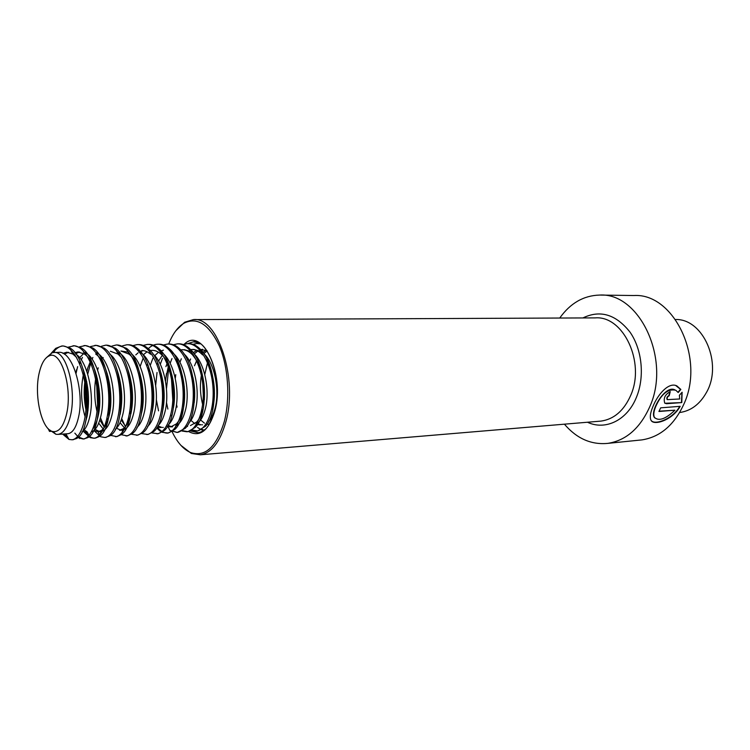 <?xml version="1.0" encoding="UTF-8"?>
<svg xmlns="http://www.w3.org/2000/svg" width="750" height="750" viewBox="0 0 750 750"><rect width="100%" height="100%" fill="white"/><g stroke="black" fill="none" stroke-linecap="round" stroke-linejoin="round"><path stroke-width="1.12" d="M639.347 440.156L641.925 439.894C660.131 437.016 674.081 425.156 683.784 404.325C705.516 358.35 673.744 292.819 633.825 295.528L600.487 295.078M674.916 410.194C665.625 419.072 658.791 421.472 654.403 417.384C653.269 414.994 653.728 411.347 655.772 406.453C661.378 393.928 668.053 388.538 675.797 390.253L678.188 392.522L680.85 389.447L676.856 385.903C668.878 381.797 657.788 394.163 652.903 406.669C650.391 412.631 649.706 417.047 650.85 419.897C653.147 426.488 672.844 419.991 680.175 406.322L660.684 407.831L658.922 411.478L674.916 410.194L659.062 411.197M564.412 424.181C576.759 438.6 591.253 444.994 607.884 443.363C626.072 440.466 639.994 428.316 649.678 406.913C671.381 359.672 639.469 292.247 599.616 295.069C583.603 295.528 570.309 303.188 559.744 318.038M162.272 378.9L163.669 402.572M172.088 431.653C177.188 442.35 183.319 449.297 190.481 452.503C205.228 457.406 216.506 447.047 224.325 421.434C230.391 398.222 228.281 366.853 219.272 345.778C208.903 324.122 197.081 316.631 183.806 323.297C177.619 327.159 172.584 334.069 168.694 344.025M180.928 445.378L191.391 453.478L200.381 454.8C211.659 452.869 220.134 441.919 225.825 421.95C238.294 378.647 217.528 316.284 193.387 319.594L184.612 322.266L175.875 330.703M679.378 395.278L679.706 398.972L667.397 399.637C666.788 397.997 667.388 396.713 669.197 395.784L670.256 391.65C665.072 394.406 663.244 398.231 664.763 403.153L666.534 403.716L681.778 402.581L682.125 392.241L679.378 395.278M667.35 399.6L667.078 399.459C666.478 397.828 667.078 396.553 668.878 395.625L669.197 395.784M668.878 395.625L669.891 391.697M664.894 403.266L681.778 402.581M681.469 402.384L681.919 392.484M677.981 392.25L680.522 389.325L675.722 385.509M651.291 420.619C655.031 425.438 672.984 418.847 679.744 406.35M654.778 417.947L654.131 417.084C650.119 410.569 665.269 384.788 674.831 389.822M66.122 415.772C63.047 426.994 58.688 432.262 53.062 431.569C41.578 430.219 33.6 394.753 39.366 372.272C41.578 363.197 44.869 357.731 49.256 355.866C61.509 349.547 73.294 390.103 66.122 415.772M46.284 357.778L51.834 352.913L53.878 352.481C66.628 350.138 77.278 391.575 70.059 417.347C67.219 427.866 63.206 433.547 58.003 434.381L55.931 434.297L49.462 429.825M675.544 319.509C703.406 318.553 723.188 364.022 706.303 392.728C699.703 404.353 690.816 410.953 679.65 412.528M213.806 402.431L213.028 398.812M54.291 352.472L58.434 352.387C72.553 350.034 84.581 391.284 78.6 416.859C76.275 427.284 72.75 432.909 68.016 433.716L67.472 433.753M82.228 366.863C88.444 382.997 90.056 399.497 87.066 416.372L85.444 422.372M75.938 354.169C87.638 361.397 94.725 395.325 89.869 416.212C88.116 424.2 85.5 429.413 82.022 431.859M74.822 352.678L77.916 351.956L84.309 354C96.066 361.228 103.144 394.959 98.222 415.725C96.975 421.434 95.231 425.756 92.981 428.691M87.356 432.431L82.856 431.212M83.419 352.2C96.891 354.516 106.612 392.316 100.997 415.566C98.869 424.828 95.672 430.284 91.397 431.953M87.103 431.841L84.141 429.909M75.825 372.656L76.697 369.459M95.672 354.009C107.325 361.594 114.188 394.688 109.247 415.097C107.475 422.85 104.85 427.978 101.381 430.463L98.222 431.709L93.778 430.575M85.153 416.925C80.859 402.722 80.438 387.778 83.897 372.094M96.028 352.556C108.891 357.244 117.384 392.972 111.984 414.938C109.528 425.184 105.834 430.716 100.922 431.531L100.35 431.569M99.272 431.494L95.044 429.337M87.3 415.144L86.981 414.028M85.997 410.006C83.859 399.6 83.634 388.894 85.322 377.887M103.144 428.916L98.7 423.178M109.65 354C121.191 361.969 127.809 394.322 122.841 414.309C121.134 421.603 118.641 426.562 115.359 429.197M104.381 427.369L99.844 420M98.222 415.734L97.997 415.022M97.05 411.666C94.566 401.428 94.069 390.628 95.569 379.266M130.416 415.753C128.7 421.959 126.366 426.244 123.394 428.625L119.569 430.294L122.203 430.116C127.237 429.3 131.025 423.825 133.556 413.691C139.041 392.306 130.847 357.553 118.022 352.303M107.916 420.028L107.072 418.059M120.581 430.097L116.466 428.194M109.003 416.156L107.953 412.875M124.369 427.762L120.066 422.738M131.475 353.925C142.884 362.344 149.184 393.675 144.159 413.081C142.491 419.934 140.081 424.716 136.941 427.425M125.588 426.384L121.2 419.991M129.075 419.925L128.438 418.641M139.519 352.069C152.269 357.834 160.181 391.641 154.622 412.481C152.972 419.119 150.619 423.806 147.553 426.553M152.812 353.878C164.062 362.7 170.034 393.038 164.963 411.881C163.341 418.312 161.034 422.906 158.044 425.672M160.772 427.556L157.256 427.069C160.734 431.428 164.372 433.416 168.197 433.041L162.094 432.3M160.144 351.666C173.006 357.488 180.881 390.759 175.191 411.3C173.588 417.516 171.328 422.016 168.412 424.8M163.284 427.387L162.675 427.425M161.719 427.387L157.903 425.944M148.069 369.45L148.613 367.678M175.228 358.669C183.806 370.744 187.003 395.081 182.775 410.859C181.237 416.747 179.109 421.088 176.363 423.891L170.775 426.891L166.659 426.169M170.831 351.778C183.459 358.228 190.931 390.675 185.287 410.719C183.122 418.8 179.953 423.891 175.772 426M170.775 426.891L172.641 426.769M171.703 426.731L168.066 425.438M163.716 401.85L162.825 382.238M183.919 353.859C194.887 363.216 200.381 392.1 195.272 410.138C193.725 415.959 191.569 420.262 188.812 423.047M165.384 380.522L168.272 366.731M202.678 409.716C201.234 415.069 199.266 419.147 196.772 421.941L190.444 425.578M172.903 398.55L172.266 384.656M194.053 353.878C204.928 363.394 210.253 391.791 205.134 409.575C203.072 417.066 200.081 421.978 196.163 424.312M180.891 416.616L180.534 415.959M200.109 424.941L196.116 424.341M194.85 423.731L190.959 420.384M183.863 405.356L182.972 401.381M204.084 353.888C214.847 363.562 220.013 391.491 214.894 409.012C213.394 414.431 211.35 418.538 208.763 421.312M202.509 424.781L201.872 424.819M200.981 424.791L197.869 423.909M209.156 424.341L207.084 424.163M204.469 423.159L200.625 419.991M202.669 404.503C200.016 394.247 199.734 383.672 201.806 372.769M62.887 353.353L66.834 352.2L72.816 354.019L76.491 357.319M64.303 354.159L68.456 352.275M71.972 352.35L73.509 352.838M75.6 353.7L79.528 352.031M79.612 357.628L83.662 353.578M79.209 362.822L79.688 361.847M116.728 369.009C121.959 384.291 123.094 399.45 120.131 414.469M87.356 369.122L90.216 361.875M110.362 351.253L118.012 354.066L121.622 357.787M127.969 369.844C132.853 384.788 133.828 399.45 130.894 413.85M128.831 352.181L120.919 351.019L129 354.113C140.306 362.7 146.494 393.9 141.516 413.231M150.075 371.766C154.144 385.631 154.838 399.056 152.156 412.05M142.162 350.559L141.675 350.569C144.694 350.438 147.675 351.666 150.609 354.272L149.213 350.934M160.95 372.872C164.691 386.559 165.178 399.609 162.394 412.031M135.787 354.881L138.094 352.828M139.425 351.966L143.203 350.616M149.531 351.684L150.075 351.966M143.25 354.834L147.047 351.788M149.175 350.841L151.866 350.344C155.053 350.212 158.175 351.553 161.241 354.366C171.347 363.216 177.047 389.55 173.4 407.897M146.822 365.747L147.263 364.594M154.716 355.725L158.447 352.209M160.022 351.272L163.444 350.166M157.012 364.603L157.378 363.694M158.588 361.069L162.253 355.387M192.919 377.372C194.756 386.128 195.169 394.65 194.166 402.928M165.9 366.656L167.381 362.831M182.25 349.688L181.753 349.697C185.447 349.556 189.009 351.253 192.441 354.769C201.422 365.709 205.397 380.738 204.356 399.862M168.319 366.581L168.684 365.541M184.191 349.641L191.137 351.609M201.113 351.525L193.903 349.425L191.484 349.481C195.356 349.35 199.069 351.169 202.622 354.938L200.775 349.688L202.556 349.303M205.978 359.372C213.984 371.644 216.638 394.275 212.466 409.153M193.238 352.706L196.575 350.456M199.35 349.5L206.831 350.522M194.203 354.009L197.784 351.047M194.503 365.756L196.613 360.741M202.594 352.584L206.147 350.212M203.859 353.559L207.103 350.916M48.234 428.728L49.5 431.419L50.831 431.334M53.091 352.566C56.184 348.375 59.569 346.172 63.244 345.956L69.713 347.869C90.197 358.491 93.497 431.062 76.434 438.572L72.741 439.716M68.391 438.384L64.003 433.988M68.4 347.128L74.372 345.759L81.3 347.925C101.494 359.119 104.672 429.384 87.853 437.597L83.775 438.947M83.428 438.947L78.441 436.978M77.7 436.369L74.831 433.134M79.463 346.866L85.359 345.553L92.775 347.991C112.641 359.738 115.706 427.734 99.141 436.613L95.362 438.131C91.969 438.488 88.706 436.566 85.584 432.366M79.744 364.088L80.203 362.738M81.3 359.887L82.444 357.375M85.181 352.688L85.688 351.994M90.403 346.603L96.225 345.356L104.109 348.075C123.647 360.328 126.591 426.122 110.306 435.619L105.45 437.428M88.022 410.344L87.572 407.841M86.503 384.366L86.719 381.656M87.731 374.175L91.031 361.809M92.119 359.128L92.888 357.459M106.547 345.188L115.322 348.188C134.512 360.909 137.344 424.528 121.341 434.616L116.794 436.641L110.616 435.366M104.428 427.303L100.472 417.778M98.916 411.891L98.587 410.334M97.584 404.419L96.778 386.794M97.228 380.55L97.425 378.806M102.797 358.406L103.2 357.562M117.159 344.991L126.422 348.309C145.237 361.472 147.966 422.963 132.263 433.594L127.313 435.9L120.253 434.503M109.425 412.097L108.506 407.681M107.859 377.512L108.009 376.406M127.65 344.794L128.034 344.775C131.175 344.644 134.297 345.863 137.391 348.45C155.831 362.025 158.447 421.425 143.072 432.572L137.719 435.169L131.419 434.259M124.913 425.663L121.706 418.5M118.378 374.962L118.491 374.316M138.009 344.606L138.384 344.578C141.713 344.447 144.994 345.787 148.238 348.609C166.294 362.559 168.806 419.906 153.759 431.541L147.994 434.456L141.759 433.603M130.678 414.403L129.844 411.337M148.256 344.419L148.622 344.391C152.128 344.259 155.588 345.722 158.972 348.788C176.616 363.084 179.034 418.416 164.334 430.5L158.156 433.744L151.988 432.947M140.137 366.525L143.194 358.078M158.381 344.231L158.737 344.203C162.441 344.072 166.059 345.666 169.594 348.984C186.816 363.6 189.131 416.944 174.806 429.45L168.197 433.041M148.716 371.653L149.222 369.281M150.262 365.353L152.897 358.238M168.741 344.025C172.631 343.884 176.419 345.609 180.103 349.2C196.894 364.097 199.116 415.491 185.156 428.381L177.375 432.403M177.131 432.403L172.031 430.912M160.275 364.256L162.487 358.416M178.284 343.866L178.622 343.837C182.709 343.706 186.666 345.562 190.491 349.434C206.85 364.594 208.969 414.056 195.403 427.303L187.931 431.663L182.55 430.65M171.309 415.866L170.85 414.637M166.481 388.65L168.75 368.156M170.175 363.225L171.966 358.594M188.062 343.678L188.391 343.659C192.684 343.528 196.819 345.534 200.775 349.688C216.684 365.072 218.709 412.65 205.538 426.216L197.634 430.988L192.309 430.031M187.584 426.459L187.097 425.925M181.153 415.969L180.787 415.059M179.963 362.269L181.322 358.781M197.728 343.5L199.763 343.538M204.056 430.125L201.956 429.413M189.637 361.359L190.584 358.988M204.778 374.569L207.516 362.803M49.5 431.419L48.178 428.663M51.347 353.109L55.762 348.337L61.837 345.984C72.741 345.216 83.766 366.122 85.912 391.35C88.181 416.597 81.169 438.928 72.028 439.772L68.981 439.434L62.625 434.081M72.984 345.778C83.981 345.009 95.091 365.794 97.219 390.863C99.469 415.941 92.344 438.141 83.081 438.994L77.784 437.578M83.991 345.581C95.091 344.812 106.275 365.456 108.384 390.375C110.625 415.303 103.388 437.372 94.013 438.234L90.206 437.653L83.728 431.728M76.05 373.378L77.644 366.609M94.875 345.375C106.059 344.616 117.319 365.128 119.409 389.887C121.631 414.666 114.3 436.613 104.803 437.475L100.603 436.762L94.312 430.884M87.497 414.075L87.159 412.603M86.184 407.438C84.675 397.65 84.562 387.759 85.856 377.766M86.916 371.625L87.994 367.181M101.203 346.359L105.619 345.178C116.897 344.419 128.231 364.809 130.303 389.419C132.506 414.037 125.072 435.853 115.472 436.725M96.422 376.622L96.591 375.516M97.659 370.031L98.213 367.791M111.881 346.106L116.241 344.991C127.603 344.231 139.003 364.491 141.066 388.941C143.25 413.419 135.722 435.113 126.009 435.994M109.088 415.781L108.084 411.9M107.091 374.194L107.203 373.528M122.428 345.872L126.731 344.794C138.178 344.044 149.653 364.172 151.688 388.481C153.872 412.8 146.241 434.381 136.425 435.262M127.172 349.997L127.687 349.434M132.853 345.637L137.1 344.606C148.631 343.856 160.162 363.863 162.197 388.022C164.353 412.191 156.628 433.65 146.719 434.541M143.156 345.403L147.347 344.419C158.963 343.669 170.559 363.553 172.566 387.572C174.713 411.6 166.903 432.928 156.891 433.828M148.284 348.656C151.191 345.853 154.256 344.381 157.481 344.231C169.172 343.481 180.825 363.253 182.822 387.122C184.95 411 177.047 432.225 166.941 433.125M160.237 431.241L156.703 427.969M163.406 344.962L167.494 344.044C179.259 343.303 190.969 362.944 192.947 386.681C195.066 410.419 187.078 431.522 176.888 432.431L169.734 430.294L168.169 426.703M158.559 410.869L156.328 399.628M155.681 385.312L157.041 372.478M173.353 344.747L177.394 343.866C189.225 343.125 200.991 362.653 202.959 386.241C205.059 409.838 196.997 430.828 186.713 431.747L181.959 431.016M167.888 409.05L166.481 402.488M165.516 381.272L166.453 373.509M183.188 344.531L187.181 343.688C199.078 342.947 210.9 362.353 212.85 385.809C214.941 409.275 206.794 430.144 196.425 431.072L191.091 430.106M177.094 407.109L176.475 404.325M175.294 378.309L175.762 374.662M192.919 344.325L196.856 343.509L200.269 343.847M203.737 430.369L201.375 429.75M200.756 429.488L197.513 427.406M184.303 389.981L184.256 386.672M203.297 395.194L202.828 384.891M197.766 342.572L193.294 341.85L187.528 343.678M171.525 379.547L172.828 400.453M188.644 431.55C200.016 437.569 208.753 430.688 214.866 410.916C225.281 374.353 202.181 326.166 184.35 344.147M190.547 430.969L198 432.684C199.584 432.731 201.769 431.747 204.544 429.741C207.694 428.044 211.088 421.706 214.753 410.738C223.763 380.981 207.497 337.969 193.294 341.85L193.959 341.841M599.4 421.238L601.003 421.106C614.044 419.231 623.944 410.644 630.722 395.344C645.572 362.325 623.241 315.478 595.247 317.887L194.062 319.594M587.484 422.241C605.381 430.725 627.234 420.356 636.441 397.275C644.888 376.903 642.15 349.472 629.991 332.1C615.909 314.344 600.216 309.619 582.9 317.934M641.925 439.894L607.884 443.363M190.481 452.503L191.391 453.478M599.353 421.238L200.381 454.8M183.806 323.297L184.612 322.266M53.062 431.569L55.931 434.297M58.003 434.381L68.025 433.716M98.222 431.709L100.922 431.531M77.916 351.956L78.384 351.947M49.256 355.866L51.834 352.913M63.244 345.956L61.837 345.984M73.416 439.669L72.028 439.772M84.459 438.9L83.081 438.994M95.362 438.131L94.013 438.234M106.144 437.381L104.803 437.475M106.95 345.159L105.619 345.178M138.384 344.578L137.1 344.606M148.622 344.391L147.347 344.419M178.116 432.347L176.888 432.431M178.622 343.837L177.394 343.866M187.931 431.663L186.713 431.747M188.391 343.659L187.181 343.688M197.634 430.988L196.425 431.072M55.762 348.337L53.934 352.481M68.981 439.434L65.888 433.866M79.659 438.553L78.675 436.734M90.206 437.653L89.475 436.284M89.006 435.413L87.422 432.431M100.603 436.762L97.987 431.737M72.816 354.019L70.631 349.697M82.247 349.828L81.3 347.925M88.444 436.031L87.853 437.597M93.731 349.978L92.775 347.991M101.381 430.463L99.141 436.613M118.012 354.066L115.322 348.188M123.394 428.625L121.341 434.616M129 354.113L126.422 348.309M132.891 431.7L132.263 433.594M138.366 350.719L137.391 348.45M161.241 354.366L158.972 348.788M164.963 428.391L164.334 430.5M170.55 351.422L169.594 348.984M176.363 423.891L175.416 427.275M192.441 354.769L191.419 351.966M196.772 421.941L195.403 427.303"/></g></svg>
